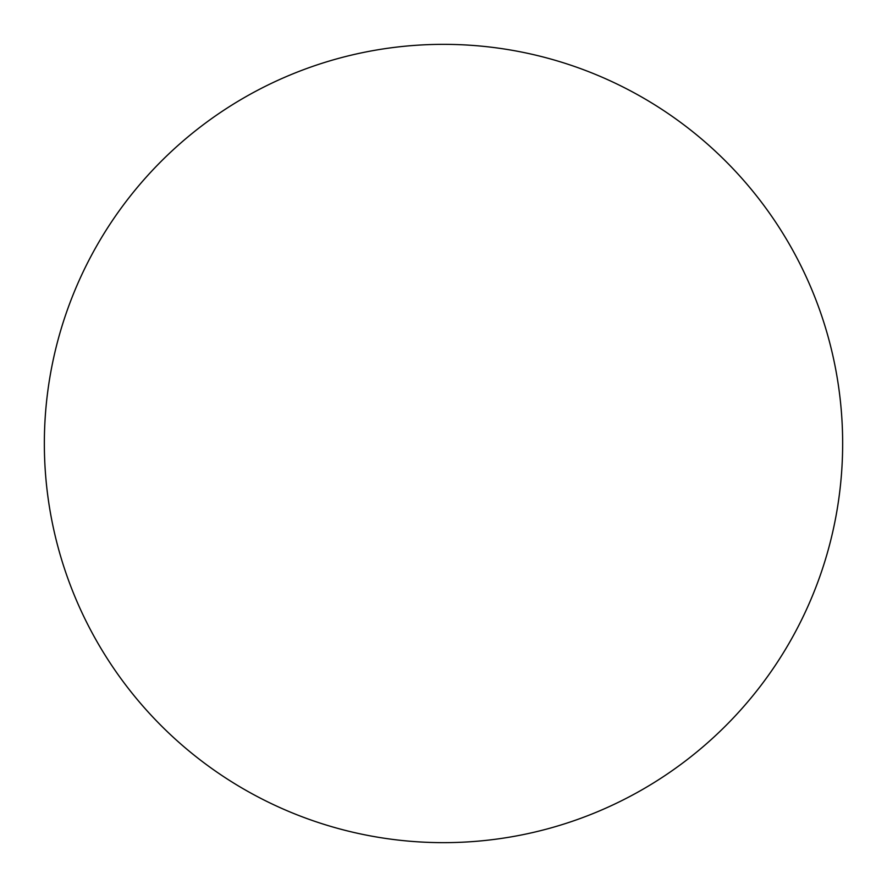 <?xml version="1.0" encoding="UTF-8"?>
<svg xmlns="http://www.w3.org/2000/svg" width="887" height="887" viewBox="0 0 887 887"><rect width="100%" height="100%" fill="white"/><g stroke="black" fill="none" stroke-linecap="round" stroke-linejoin="round"><path stroke-width="1.33" d="M44.35 443.5A399.15 399.15 0 0 0 443.5 842.65A399.15 399.15 0 0 0 643.075 97.825A399.15 399.15 0 0 0 44.35 443.5"/></g></svg>
